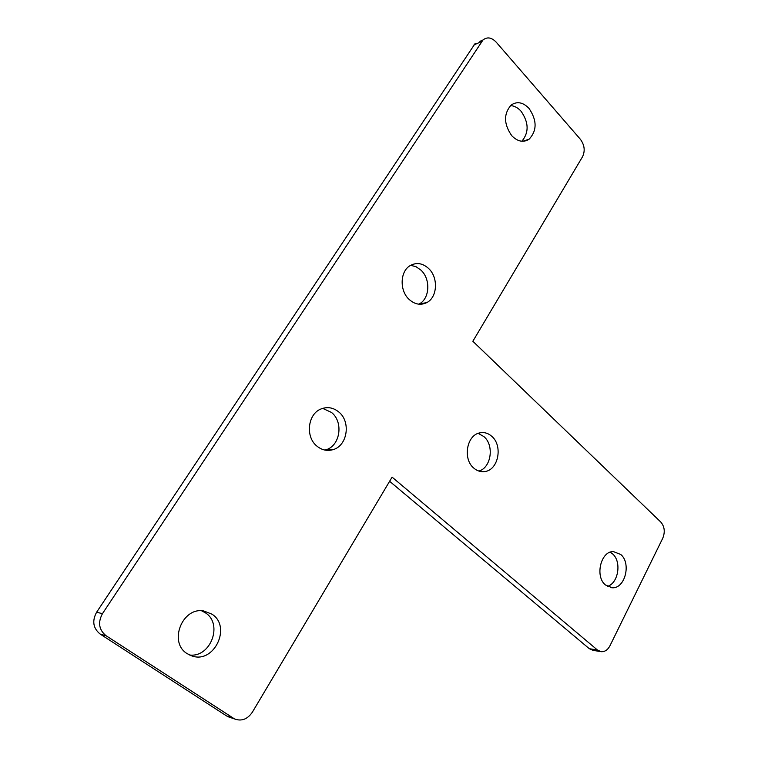 <?xml version="1.0" encoding="UTF-8"?>
<svg xmlns="http://www.w3.org/2000/svg" width="758" height="758" viewBox="0 0 758 758"><rect width="100%" height="100%" fill="white"/><g stroke="black" fill="none" stroke-linecap="round" stroke-linejoin="round"><path stroke-width="1.14" d="M230.413 717.523L226.633 715.959L100.227 634.105L106.101 635.744L234.582 718.963C241.546 721.512 247.459 719.276 252.31 712.274L392.085 477.133L597.484 650.051L601.16 651.69C604.808 651.908 607.745 649.919 609.963 645.75L662.767 538.208C665.249 531.945 664.595 526.545 660.777 522.025L472.85 341.261L582.532 156.745C585.29 150.842 584.56 145.015 580.353 139.254L496.12 42.078C491.535 37.379 487.157 36.678 482.998 39.994L479.88 41.368M389.621 481.283L589.307 648.696L597.484 650.051M100.227 634.105C93.101 628.297 91.889 621.01 96.607 612.237L475.181 43.452M106.101 635.744C98.928 629.889 97.706 622.526 102.453 613.658L482.998 39.994M600.544 651.596L592.974 650.326L589.307 648.696M201.628 610.806L205.38 612.815C223.307 623.862 210.724 657.897 189.519 654.988M187.188 653.661C168.172 642.433 182.356 606.646 203.807 610.986L211.946 614.17C231.891 626.515 214.154 664.131 191.888 655.926L187.188 653.661M322.681 408.363L331.483 412.437C343.848 422.073 340.19 446.14 325.703 449.864L324.936 450.081M317.166 446.32C305.086 437.224 307.606 413.859 321.136 408.922C327.418 406.544 333.274 407.548 338.722 411.926C351.153 421.647 347.477 445.931 332.923 449.684C327.295 451.275 322.046 450.148 317.166 446.32M410.665 265.3L416.104 266.74L420.993 270.18C430.847 279.162 429.795 298.747 419.155 303.986L418.795 304.176M409.197 299.495C399.466 290.873 399.911 271.572 409.964 265.726C416.35 262.135 422.576 263.064 428.63 268.503C438.522 277.57 437.461 297.316 426.782 302.594C420.756 305.531 414.901 304.498 409.197 299.495M510.522 105.58C514.369 105.845 517.875 107.721 521.04 111.208C528.857 122.483 529.122 132.498 521.845 141.253M511.821 135.786C503.738 124.208 503.483 113.984 511.072 105.106C516.984 101.089 522.963 102.169 528.999 108.375C537.081 120.332 537.109 130.603 529.103 139.216C523.418 142.779 517.657 141.642 511.821 135.786M478.194 433.349L483.945 436.627C494.443 445.382 491.203 467.733 478.885 471.078M473.778 468.093C462.683 459.177 466.587 435.443 479.473 432.951C483.964 431.927 488.076 433.055 491.809 436.352C502.999 445.685 498.451 469.789 485.073 471.514C480.989 472.187 477.227 471.05 473.778 468.093M610.19 552.184L612.549 553.871C621.863 561.545 618.433 583.395 607.376 586.379M605.452 584.977C594.717 576.487 600.8 551.066 613.345 551.578L620.774 554.496C631.49 563.289 625.009 588.824 612.208 587.772L605.452 584.977M226.633 715.959L233.331 718.262M473.977 44.902L481.785 41.453M96.607 612.237L102.453 613.658M234.582 718.963L227.874 716.661M426.782 302.594L419.155 303.986M485.073 471.514L480.544 471.504M332.923 449.684L325.703 449.864M529.103 139.216L522.726 141.282M612.208 587.772L610.588 587.592"/></g></svg>
